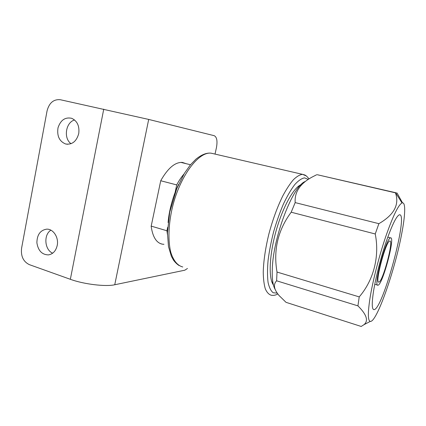 <?xml version="1.0" encoding="UTF-8"?>
<svg xmlns="http://www.w3.org/2000/svg" width="426" height="426" viewBox="0 0 426 426"><rect width="100%" height="100%" fill="white"/><g stroke="black" fill="none" stroke-linecap="round" stroke-linejoin="round"><path stroke-width="0.64" d="M167.445 234.375L166.928 230.775L167.679 227.271M166.928 230.775L151.198 226.11M175.113 192.43L176.721 184.911C178.984 180.624 181.407 177.003 183.979 174.048M176.721 184.911L160.73 180.746M273.428 284.989C268.471 278.657 269.195 255.856 275.862 231.723C282.486 207.579 293.546 187.589 301.054 184.676M389.71 241.036L389.811 241.015C394.087 239.779 382.665 282.385 378.826 282.076C374.545 283.833 385.828 241.196 389.71 241.036M390.52 237.9L390.621 237.878C395.536 236.499 382.394 285.516 377.953 285.191C373.006 287.257 386.089 237.905 390.52 237.9M402.506 202.845L397.091 193.053L395.461 192.845C399.599 204.618 394.071 214.89 378.874 223.671L295.175 202.6L291.192 212.212L375.242 233.975C379.768 256.548 373.575 280.281 359.224 296.895L357.931 305.868L276.618 280.798L277.012 272.049C273.215 250.009 277.938 230.061 291.192 212.212M378.874 223.671L375.242 233.975M359.224 296.895L277.012 272.049M357.931 305.868C366.658 314.526 368.676 320.799 363.99 324.676L361.195 326.46L286.022 302.332L279.179 295.639C273.897 289.451 273.045 284.504 276.618 280.798M373.549 291.144C371.685 303.461 371.845 309.622 374.033 309.633C382.862 309.675 408.949 212.702 399.439 214.795C396.553 215.849 392.192 224.651 386.361 241.207C380.924 257.112 375.764 277.262 373.549 291.144M369.885 298.844C367.729 313.344 367.867 320.858 370.3 321.396C376.611 322.69 394.721 270.776 401.553 234.55C405.366 215.183 405.914 201.397 402.022 202.957C398.299 204.933 392.831 216.28 385.605 236.994C378.863 256.926 372.548 281.858 369.885 298.844M319.383 175.203L395.461 192.845M305.304 181.476C293.029 185.31 272.89 237.57 272.289 269.424C271.974 278.892 272.917 285.542 275.105 289.371M295.175 202.6C294.425 192.062 300.117 183.521 312.263 176.987L316.667 174.751M74.577 119.972C65.657 122.347 63.298 138.461 71.057 143.684M50.896 230.173C43.393 234.694 44.565 249.918 52.675 253.182M215.029 154.084L216.435 147.673C217.617 141.065 216.882 137.071 214.225 135.692L148.695 119.429L60.274 99.716C53.596 99.141 49.192 102.858 47.062 110.877L21.572 248.305C20.736 256.223 23.323 261.665 29.335 264.637L70.349 279.302C83.8 284.254 105.754 286.863 114.748 284.754L184.82 270.201L187.456 268.471M78.735 133.578C79.635 126.107 77.303 121.021 71.744 118.321C65.162 116.921 60.583 120.084 58.005 127.821C56.828 135.974 59.358 141.357 65.604 143.988C72.132 144.904 76.515 141.432 78.735 133.578M57.217 245.44C58.964 237.468 53.197 228.698 46.62 229.156C40.268 230.237 37.025 234.779 36.886 242.772C38.132 250.669 41.977 254.711 48.42 254.902C52.968 254.104 55.902 250.946 57.217 245.44M186.146 163.68L182.429 162.428C175.166 161.992 167.94 168.073 160.746 180.677L151.161 226.27C152.689 236.936 156.401 242.9 162.301 244.162L163.946 244.316M308.227 179.394L304.547 177.866C301.624 178.382 298.349 180.635 294.723 184.628C290.974 189.613 287.22 196.056 283.455 203.963C279.802 212.537 276.538 221.77 273.662 231.664C271.122 241.633 269.259 251.202 268.076 260.361C267.331 268.982 267.326 276.32 268.055 282.374C269.189 287.513 270.899 290.974 273.188 292.758L277.182 293.104M214.081 153.866L211.078 153.174C198.575 151.534 180.091 175.821 172.471 207.079C168.35 224.523 167.887 241.42 170.943 252.831C173.632 260.904 177.578 265.622 182.77 266.974M277.789 293.935L277.001 294.35C275.313 295.282 273.423 295.58 271.33 295.25C268.902 294.547 266.905 292.433 265.329 288.913C264.051 284.589 263.353 279.009 263.241 272.182C263.556 260.882 265.446 248.108 268.912 233.858C272.741 219.614 277.374 206.945 282.821 195.848C286.41 189.176 289.936 183.803 293.397 179.729C296.741 176.486 299.776 174.687 302.503 174.34L306.193 175.895M273.167 283.876L271.639 281.298M297.63 186.934L300.261 185.502M103.747 109.141L70.349 279.302M148.695 119.429L114.748 284.754M190.513 164.745L180.837 162.386M308.999 178.899C305.628 174.596 304.681 175.001 302.503 174.34L211.078 153.174C206.605 152.63 201.535 154.649 195.864 159.228L190.363 164.926L184.415 173.329L176.71 188.798L169.734 212.148L167.45 232.724L168.472 246.532L171.39 256.34L173.638 260.355C175.453 262.693 177.285 264.434 179.138 265.574M378.826 282.076L378.512 281.985M390.621 237.878L387.788 237.144M377.596 285.09L374.779 284.27M299.888 185.267L300.5 185.246M373.357 309.42L374.033 309.633M402.022 202.957L395.616 192.797M370.3 321.396L363.99 324.676M317.263 174.719L395.829 192.749M162.301 244.162L160.288 243.544M67.654 144.281L65.604 143.988M168.105 222.574C168.968 209.874 173.84 193.766 178.627 184.33"/></g></svg>
